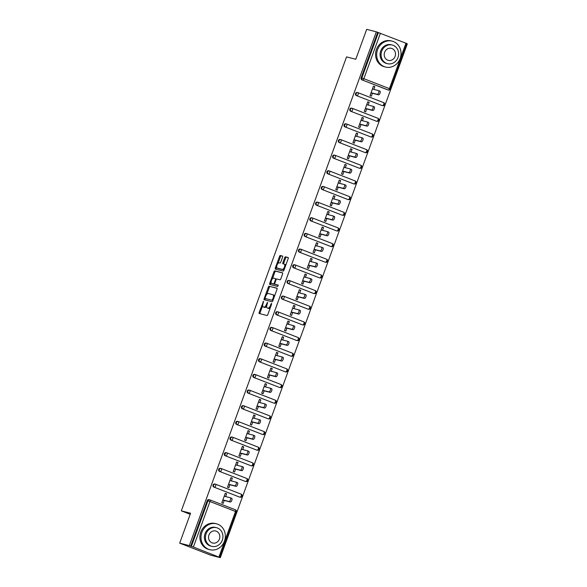 <?xml version="1.0" encoding="UTF-8"?>
<svg xmlns="http://www.w3.org/2000/svg" width="587" height="587" viewBox="0 0 587 587"><rect width="100%" height="100%" fill="white"/><g stroke="black" fill="none" stroke-linecap="round" stroke-linejoin="round"><path stroke-width="0.88" d="M263.519 301.329L259.153 312.409A1.049 0.44 -68.8 0 0 259.205 313.495A1.049 0.44 -68.8 0 0 259.227 313.502L267.004 315.498A1.049 0.44 -68.8 0 0 267.797 314.625L271.605 304.154L271.568 303.391L271.003 304L270.512 305.357A3.361 1.416 -68.8 0 1 267.98 308.153L267.327 307.984A3.361 1.416 -68.8 0 1 267.261 307.962A3.361 1.416 -68.8 0 1 267.092 304.477L267.533 302.356L266.491 304.323A3.361 1.416 -68.8 0 1 263.959 307.126L263.306 306.957A3.361 1.416 -68.8 0 1 263.24 306.935A3.361 1.416 -68.8 0 1 263.071 303.45L263.519 301.329M282.589 257.172A1.049 0.44 -68.8 0 0 282.538 256.079A1.049 0.44 -68.8 0 0 282.516 256.071L280.329 255.514A1.049 0.44 -68.8 0 0 279.544 256.387L275.31 268.017A1.049 0.44 -68.8 0 0 275.362 269.103L283.161 271.106A1.049 0.44 -68.8 0 0 283.954 270.233L288.188 258.61A1.049 0.44 -68.8 0 0 288.136 257.517A1.049 0.44 -68.8 0 0 288.114 257.51L285.473 256.835A1.049 0.44 -68.8 0 0 284.688 257.708L282.875 262.683A1.049 0.44 -68.8 0 0 282.927 263.776L284.255 264.113A2.81 1.189 -68.8 0 1 284.313 264.135A2.81 1.189 -68.8 0 1 284.424 267.114A2.81 1.189 -68.8 0 1 282.332 269.389L277.211 268.076A2.81 1.189 -68.8 0 1 277.159 268.054A2.81 1.189 -68.8 0 1 277.042 265.075A2.81 1.189 -68.8 0 1 279.133 262.8L279.984 263.02A1.049 0.44 -68.8 0 0 280.777 262.147L282.589 257.172M218.966 556.946L235.519 511.475L209.955 501.54L193.402 547.018L220.316 557.65L210.674 555.177L179.681 543.136L190.57 513.221L181.324 510.851L346.55 56.895L355.795 59.265L366.684 29.35L376.326 31.823L189.322 545.616L191.384 546.321L207.937 500.843L207.233 500.667L190.68 546.137M179.681 543.136L189.322 545.616M269.176 286.163A1.049 0.44 -68.8 0 0 268.384 287.036L264.157 298.658A1.049 0.44 -68.8 0 0 264.209 299.752A1.049 0.44 -68.8 0 0 264.231 299.759L272.008 301.755A1.049 0.44 -68.8 0 0 272.801 300.882L277.035 289.252A1.049 0.44 -68.8 0 0 276.976 288.166A1.049 0.44 -68.8 0 0 276.961 288.158L270.079 286.507A1.049 0.44 -68.8 0 0 269.294 287.388L266.762 294.322M271.121 282.362L270.636 283.69L269.734 283.338L273.96 271.708A1.049 0.44 -68.8 0 1 274.753 270.834L282.538 272.83A1.049 0.44 -68.8 0 1 282.56 272.838L282.538 272.83M275.795 284.578A1.049 0.44 -68.8 0 0 275.817 284.585L274.914 284.233A1.049 0.44 -68.8 0 1 274.855 283.147L276.059 279.845A1.049 0.44 -68.8 0 1 276.851 278.972L280.006 279.779A1.049 0.44 -68.8 0 0 280.799 278.906L282.611 273.931A1.049 0.44 -68.8 0 0 282.56 272.838M274.914 284.233A1.049 0.44 -68.8 0 0 274.929 284.24L278.216 285.084M269.734 283.338A1.049 0.44 -68.8 0 0 269.785 284.431L277.717 286.463L278.231 285.091M181.324 510.851L190.181 514.293M193.402 547.018L191.384 546.321M376.326 31.823L406.82 43.541L390.267 89.011L389.423 88.637L405.977 43.159M406.776 43.651L407.319 43.864L220.316 557.65M224.227 500.447L223.163 503.36L221.805 502.832L225.283 493.293L226.633 493.821L225.217 493.454M225.635 496.565L226.633 493.821M387.809 89.87A1.607 1.453 -75.6 0 1 387.508 89.789L361.937 79.861A1.607 1.453 -75.6 0 1 361.13 77.829L361.834 78.005L378.388 32.534M377.683 32.351L361.13 77.829M207.233 500.667A1.607 1.453 -75.6 0 1 209.133 499.684M382.115 105.528A1.607 1.453 -75.6 0 1 381.807 105.447L356.243 95.52A1.607 1.453 -75.6 0 1 357.336 92.511M376.414 121.186A1.607 1.453 -75.6 0 1 376.106 121.113L350.542 111.178A1.607 1.453 -75.6 0 1 351.635 108.169M370.713 136.852A1.607 1.453 -75.6 0 1 370.412 136.771L344.84 126.843A1.607 1.453 -75.6 0 1 345.934 123.828M365.011 152.51A1.607 1.453 -75.6 0 1 364.71 152.429L339.139 142.502A1.607 1.453 -75.6 0 1 340.233 139.493M359.31 168.168A1.607 1.453 -75.6 0 1 359.009 168.095L333.438 158.16A1.607 1.453 -75.6 0 1 334.385 155.1A1.607 1.453 -75.6 0 1 334.539 155.151M353.609 183.834A1.607 1.453 -75.6 0 1 353.308 183.753L327.737 173.825A1.607 1.453 -75.6 0 1 328.837 170.81M347.915 199.492A1.607 1.453 -75.6 0 1 347.607 199.411L322.043 189.484A1.607 1.453 -75.6 0 1 323.136 186.475M342.214 215.15A1.607 1.453 -75.6 0 1 341.905 215.077L316.342 205.142A1.607 1.453 -75.6 0 1 317.435 202.133M336.512 230.816A1.607 1.453 -75.6 0 1 336.212 230.735L310.64 220.807A1.607 1.453 -75.6 0 1 311.734 217.792M330.811 246.474A1.607 1.453 -75.6 0 1 330.51 246.393L304.939 236.466A1.607 1.453 -75.6 0 1 306.032 233.457M325.11 262.132A1.607 1.453 -75.6 0 1 324.809 262.059L299.238 252.124A1.607 1.453 -75.6 0 1 300.184 249.064A1.607 1.453 -75.6 0 1 300.339 249.115M319.409 277.798A1.607 1.453 -75.6 0 1 319.108 277.717L293.537 267.789A1.607 1.453 -75.6 0 1 294.637 264.774M313.715 293.456A1.607 1.453 -75.6 0 1 313.407 293.375L287.843 283.448A1.607 1.453 -75.6 0 1 288.936 280.439M308.014 309.114A1.607 1.453 -75.6 0 1 307.705 309.041L282.142 299.106A1.607 1.453 -75.6 0 1 283.235 296.097M302.312 324.78A1.607 1.453 -75.6 0 1 302.012 324.699L276.44 314.771A1.607 1.453 -75.6 0 1 277.534 311.756M296.611 340.438A1.607 1.453 -75.6 0 1 296.31 340.357L270.739 330.43A1.607 1.453 -75.6 0 1 271.832 327.414M290.91 356.096A1.607 1.453 -75.6 0 1 290.609 356.023L265.038 346.088A1.607 1.453 -75.6 0 1 265.984 343.028A1.607 1.453 -75.6 0 1 266.138 343.079M285.209 371.762A1.607 1.453 -75.6 0 1 284.908 371.681L259.337 361.753A1.607 1.453 -75.6 0 1 260.437 358.738M279.515 387.42A1.607 1.453 -75.6 0 1 279.207 387.339L253.643 377.412A1.607 1.453 -75.6 0 1 254.736 374.396M273.813 403.078A1.607 1.453 -75.6 0 1 273.505 403.005L247.941 393.07A1.607 1.453 -75.6 0 1 249.035 390.062M268.112 418.744A1.607 1.453 -75.6 0 1 267.811 418.663L242.24 408.735A1.607 1.453 -75.6 0 1 243.334 405.72M262.411 434.402A1.607 1.453 -75.6 0 1 262.11 434.321L236.539 424.394A1.607 1.453 -75.6 0 1 237.632 421.378M256.71 450.06A1.607 1.453 -75.6 0 1 256.409 449.987L230.838 440.052A1.607 1.453 -75.6 0 1 231.784 436.992A1.607 1.453 -75.6 0 1 231.938 437.044M251.009 465.726A1.607 1.453 -75.6 0 1 250.708 465.645L225.137 455.717A1.607 1.453 -75.6 0 1 226.237 452.702M245.315 481.384A1.607 1.453 -75.6 0 1 245.006 481.303L219.443 471.376A1.607 1.453 -75.6 0 1 220.536 468.36M239.613 497.042A1.607 1.453 -75.6 0 1 239.305 496.969L213.741 487.034A1.607 1.453 -75.6 0 1 214.835 484.026M231.337 480.907L232.335 478.163L230.977 477.635L227.507 487.173L228.864 487.694L229.921 484.789M237.038 465.249L238.036 462.497L236.678 461.969L233.208 471.508L234.565 472.036L235.622 469.123M242.732 449.583L243.737 446.839L242.38 446.311L238.909 455.85L240.266 456.378L241.323 453.465M248.433 433.925L249.438 431.181L248.081 430.653L244.61 440.191L245.96 440.712L247.024 437.807M254.134 418.267L255.132 415.515L253.782 414.987L250.311 424.526L251.662 425.054L252.726 422.141M259.836 402.601L260.833 399.857L259.483 399.329L256.005 408.868L257.363 409.396L258.427 406.483M265.537 386.943L266.535 384.199L265.177 383.671L261.707 393.209L263.064 393.73L264.121 390.825M271.238 371.285L272.236 368.533L270.878 368.012L267.408 377.544L268.765 378.072L269.822 375.159M276.932 355.619L277.937 352.875L276.58 352.347L273.109 361.885L274.467 362.414L275.523 359.501M282.633 339.961L283.638 337.217L282.281 336.689L278.81 346.227L280.16 346.748L281.224 343.843M288.334 324.303L289.332 321.551L287.982 321.03L284.512 330.562L285.862 331.09L286.926 328.177M294.036 308.637L295.034 305.893L293.683 305.365L290.205 314.903L291.563 315.432L292.627 312.519M299.737 292.979L300.735 290.235L299.377 289.707L295.907 299.245L297.264 299.766L298.321 296.861M305.438 277.321L306.436 274.569L305.079 274.048L301.608 283.58L302.965 284.108L304.022 281.195M311.132 261.655L312.137 258.911L310.78 258.383L307.309 267.921L308.667 268.45L309.723 265.537M316.833 245.997L317.838 243.253L316.481 242.725L313.01 252.263L314.361 252.784L315.424 249.879M322.534 230.339L323.532 227.587L322.182 227.066L318.712 236.598L320.062 237.126L321.126 234.213M328.236 214.673L329.234 211.929L327.876 211.401L324.406 220.939L325.763 221.468L326.827 218.555M333.937 199.015L334.935 196.271L333.577 195.742L330.107 205.281L331.464 205.802L332.521 202.897M339.638 183.357L340.636 180.605L339.279 180.084L335.808 189.616L337.165 190.144L338.222 187.231M345.332 167.691L346.337 164.947L344.98 164.419L341.509 173.957L342.867 174.486L343.923 171.573M351.033 152.033L352.039 149.289L350.681 148.76L347.211 158.299L348.561 158.82L349.625 155.915M356.735 136.375L357.732 133.623L356.382 133.102L352.912 142.634L354.262 143.162L355.326 140.249M362.436 120.717L363.434 117.965L362.076 117.437L358.606 126.975L359.963 127.504L361.027 124.591M368.137 105.051L369.135 102.307L367.778 101.778L364.307 111.317L365.664 111.838L366.721 108.933M373.838 89.393L374.836 86.641L373.479 86.12L370.008 95.652L371.366 96.18L372.422 93.267M232.335 478.163L230.918 477.796M238.036 462.497L236.62 462.138M243.737 446.839L242.321 446.472M249.438 431.181L248.022 430.814M255.132 415.515L253.723 415.156M260.833 399.857L259.417 399.49M266.535 384.199L265.119 383.832M272.236 368.533L270.82 368.174M277.937 352.875L276.521 352.508M283.638 337.217L282.222 336.85M289.332 321.551L287.923 321.192M295.034 305.893L293.617 305.526M300.735 290.235L299.319 289.868M306.436 274.569L305.02 274.21M312.137 258.911L310.721 258.544M317.838 243.253L316.422 242.886M323.532 227.587L322.124 227.228M329.234 211.929L327.817 211.569M334.935 196.271L333.519 195.904M340.636 180.605L339.22 180.246M346.337 164.947L344.921 164.587M352.039 149.289L350.622 148.922M357.732 133.623L356.324 133.264M363.434 117.965L362.018 117.605M369.135 102.307L367.719 101.94M374.836 86.641L373.42 86.282M264.077 307.258A3.361 1.416 -68.8 0 0 264.143 307.287A3.361 1.416 -68.8 0 0 264.216 307.309L263.306 306.957M266.703 306.091A3.361 1.416 -68.8 0 1 264.862 307.471L264.216 307.309M268.098 308.285A3.361 1.416 -68.8 0 0 268.164 308.314A3.361 1.416 -68.8 0 0 268.23 308.336L267.327 307.984M270.321 307.683A3.361 1.416 -68.8 0 1 268.883 308.505L268.23 308.336M262.66 305.6L260.056 312.761A1.049 0.44 -68.8 0 0 259.968 313.693M277.115 288.312L270.079 286.507M265.236 298.512L265.06 299.01A1.049 0.44 -68.8 0 0 264.972 299.95M265.155 297.734L265.192 298.497L272.038 300.25L273.109 298.211A3.361 1.416 -68.8 0 0 272.94 294.725A3.361 1.416 -68.8 0 0 272.874 294.703L268.208 293.507A3.361 1.416 -68.8 0 0 265.676 296.303L265.155 297.734M272.038 300.25L265.207 298.497M274.423 296.413A3.361 1.416 -68.8 0 0 273.843 295.078A3.361 1.416 -68.8 0 0 273.777 295.056L273.006 294.755M272.434 278.737L274.87 272.06L273.96 271.708M282.692 272.992L275.655 271.187A1.049 0.44 -68.8 0 0 274.87 272.06M275.817 284.585A1.049 0.44 -68.8 0 0 275.839 284.592L278.341 285.238M273.579 278.128A2.81 1.189 -68.8 0 0 271.488 280.403A2.81 1.189 -68.8 0 0 271.598 283.382A2.81 1.189 -68.8 0 0 271.656 283.404L273.461 283.866A1.049 0.44 -68.8 0 0 274.254 282.993L275.457 279.691A1.049 0.44 -68.8 0 0 275.406 278.598A1.049 0.44 -68.8 0 0 275.384 278.59L273.579 278.128M272.449 283.712A2.81 1.189 -68.8 0 0 272.507 283.734A2.81 1.189 -68.8 0 0 272.559 283.756L271.656 283.404M274.753 284.027A1.049 0.44 -68.8 0 1 274.364 284.218L272.559 283.756M270.636 283.69A1.049 0.44 -68.8 0 0 270.548 284.629M278.003 268.384A2.81 1.189 -68.8 0 0 278.062 268.406A2.81 1.189 -68.8 0 0 278.121 268.428L277.211 268.076M284.335 269.176A2.81 1.189 -68.8 0 1 283.242 269.741L278.121 268.428M285.693 265.449A2.81 1.189 -68.8 0 0 285.216 264.488A2.81 1.189 -68.8 0 0 285.157 264.466L284.365 264.157M288.268 257.671L286.375 257.187A1.049 0.44 -68.8 0 0 285.59 258.06L283.778 263.035A1.049 0.44 -68.8 0 0 283.69 263.974M276.675 267.092L276.213 268.369A1.049 0.44 -68.8 0 0 276.125 269.301M282.67 256.233L281.232 255.866A1.049 0.44 -68.8 0 0 280.447 256.739L278.033 263.365M230.398 497.798L231.674 498.297A1.981 0.836 111.2 0 1 231.718 498.312A1.981 0.836 111.2 0 1 231.799 500.41A1.981 0.836 111.2 0 1 230.324 502.01L222.811 500.08M230.324 502.01L228.967 501.481A1.981 0.836 -68.8 0 0 230.442 499.882A1.981 0.836 -68.8 0 0 230.361 497.783A1.981 0.836 -68.8 0 0 230.317 497.769L224.219 496.206M228.967 501.481L222.869 499.919M236.099 482.14L237.375 482.639A1.981 0.836 111.2 0 1 237.412 482.646A1.981 0.836 111.2 0 1 237.493 484.752A1.981 0.836 111.2 0 1 236.025 486.352L228.512 484.422M236.025 486.352L234.668 485.823A1.981 0.836 -68.8 0 0 236.143 484.224A1.981 0.836 -68.8 0 0 236.062 482.125A1.981 0.836 -68.8 0 0 236.018 482.11L229.921 480.548M234.668 485.823L228.57 484.26M241.8 466.482L243.077 466.973A1.981 0.836 111.2 0 1 243.113 466.988A1.981 0.836 111.2 0 1 243.194 469.086A1.981 0.836 111.2 0 1 241.719 470.686L234.206 468.764M241.719 470.686L240.369 470.165A1.981 0.836 -68.8 0 0 241.844 468.565A1.981 0.836 -68.8 0 0 241.756 466.46A1.981 0.836 -68.8 0 0 241.719 466.452L235.622 464.882M240.369 470.165L234.272 468.595M247.501 450.816L248.771 451.315A1.981 0.836 111.2 0 1 248.815 451.33A1.981 0.836 111.2 0 1 248.895 453.428A1.981 0.836 111.2 0 1 247.421 455.028L239.907 453.098M247.421 455.028L246.07 454.499A1.981 0.836 -68.8 0 0 247.538 452.9A1.981 0.836 -68.8 0 0 247.457 450.801A1.981 0.836 -68.8 0 0 247.421 450.787L241.323 449.224M246.07 454.499L239.966 452.937M253.195 435.158L254.472 435.657A1.981 0.836 111.2 0 1 254.516 435.664A1.981 0.836 111.2 0 1 254.597 437.77A1.981 0.836 111.2 0 1 253.122 439.369L245.608 437.44M253.122 439.369L251.764 438.841A1.981 0.836 -68.8 0 0 253.239 437.242A1.981 0.836 -68.8 0 0 253.158 435.143A1.981 0.836 -68.8 0 0 253.122 435.128L247.017 433.566M251.764 438.841L245.667 437.278M258.896 419.5L260.173 419.991A1.981 0.836 111.2 0 1 260.217 420.006A1.981 0.836 111.2 0 1 260.298 422.104A1.981 0.836 111.2 0 1 258.823 423.704L251.309 421.782M258.823 423.704L257.466 423.183A1.981 0.836 -68.8 0 0 258.94 421.583A1.981 0.836 -68.8 0 0 258.86 419.478A1.981 0.836 -68.8 0 0 258.816 419.47L252.718 417.9M257.466 423.183L251.368 421.613M224.461 541.148A13.369 12.1 104.4 0 0 216.493 523.809A13.369 12.1 104.4 0 0 201.877 532.372A13.369 12.1 104.4 0 0 209.845 549.711A13.369 12.1 104.4 0 0 224.461 541.148M216.493 523.809L215.392 523.531A13.369 12.1 104.4 0 0 200.776 532.093A13.369 12.1 104.4 0 0 208.745 549.425L209.845 549.711M211.79 546.343L210.777 546.086A9.627 8.71 -75.6 0 1 205.039 533.605A9.627 8.71 -75.6 0 1 215.561 527.434L216.574 527.698A9.627 8.71 104.4 0 0 206.052 533.862A9.627 8.71 104.4 0 0 211.79 546.343A9.627 8.71 104.4 0 0 222.312 540.179A9.627 8.71 104.4 0 0 216.574 527.698M208.943 534.984A6.2 5.613 104.4 0 0 212.641 543.026A6.2 5.613 104.4 0 0 219.421 539.057A6.2 5.613 104.4 0 0 215.722 531.015A6.2 5.613 104.4 0 0 208.943 534.984M400.143 58.48A13.369 12.1 104.4 0 0 392.167 41.141A13.369 12.1 104.4 0 0 377.551 49.704A13.369 12.1 104.4 0 0 385.527 67.043A13.369 12.1 104.4 0 0 400.143 58.48M392.167 41.141L391.067 40.863A13.369 12.1 104.4 0 0 376.45 49.425A13.369 12.1 104.4 0 0 384.426 66.757L385.527 67.043M387.464 63.675L386.451 63.418A9.627 8.71 -75.6 0 1 380.714 50.937A9.627 8.71 -75.6 0 1 391.236 44.766L392.248 45.03A9.627 8.71 104.4 0 0 381.726 51.194A9.627 8.71 104.4 0 0 387.464 63.675A9.627 8.71 104.4 0 0 397.993 57.511A9.627 8.71 104.4 0 0 392.248 45.03M384.617 52.316A6.2 5.613 104.4 0 0 388.315 60.358A6.2 5.613 104.4 0 0 395.102 56.389A6.2 5.613 104.4 0 0 391.404 48.347A6.2 5.613 104.4 0 0 384.617 52.316M264.598 403.834L265.874 404.333A1.981 0.836 111.2 0 1 265.911 404.348A1.981 0.836 111.2 0 1 265.999 406.446A1.981 0.836 111.2 0 1 264.524 408.046L257.011 406.116M264.524 408.046L263.167 407.517A1.981 0.836 -68.8 0 0 264.642 405.918A1.981 0.836 -68.8 0 0 264.561 403.819A1.981 0.836 -68.8 0 0 264.517 403.805L258.419 402.242M263.167 407.517L257.069 405.955M270.299 388.176L271.576 388.675A1.981 0.836 111.2 0 1 271.612 388.682A1.981 0.836 111.2 0 1 271.693 390.788A1.981 0.836 111.2 0 1 270.225 392.387L262.712 390.458M270.225 392.387L268.868 391.859A1.981 0.836 -68.8 0 0 270.343 390.26A1.981 0.836 -68.8 0 0 270.262 388.161A1.981 0.836 -68.8 0 0 270.218 388.146L264.121 386.584M268.868 391.859L262.771 390.296M276 372.518L277.277 373.009A1.981 0.836 111.2 0 1 277.313 373.024A1.981 0.836 111.2 0 1 277.394 375.122A1.981 0.836 111.2 0 1 275.919 376.729L268.406 374.8M275.919 376.729L274.569 376.201A1.981 0.836 -68.8 0 0 276.037 374.601A1.981 0.836 -68.8 0 0 275.956 372.496A1.981 0.836 -68.8 0 0 275.919 372.488L269.822 370.918M274.569 376.201L268.472 374.631M281.701 356.852L282.971 357.351A1.981 0.836 111.2 0 1 283.015 357.366A1.981 0.836 111.2 0 1 283.095 359.464A1.981 0.836 111.2 0 1 281.621 361.064L274.107 359.134M281.621 361.064L280.27 360.535A1.981 0.836 -68.8 0 0 281.738 358.936A1.981 0.836 -68.8 0 0 281.657 356.837A1.981 0.836 -68.8 0 0 281.621 356.823L275.523 355.26M280.27 360.535L274.166 358.973M287.395 341.194L288.672 341.693A1.981 0.836 111.2 0 1 288.716 341.7A1.981 0.836 111.2 0 1 288.797 343.806A1.981 0.836 111.2 0 1 287.322 345.405L279.808 343.476M287.322 345.405L285.964 344.877A1.981 0.836 -68.8 0 0 287.439 343.278A1.981 0.836 -68.8 0 0 287.359 341.179A1.981 0.836 -68.8 0 0 287.322 341.164L281.217 339.602M285.964 344.877L279.867 343.314M293.096 325.536L294.373 326.027A1.981 0.836 111.2 0 1 294.417 326.042A1.981 0.836 111.2 0 1 294.498 328.14A1.981 0.836 111.2 0 1 293.023 329.747L285.509 327.817M293.023 329.747L291.666 329.219A1.981 0.836 -68.8 0 0 293.14 327.619A1.981 0.836 -68.8 0 0 293.06 325.514A1.981 0.836 -68.8 0 0 293.016 325.506L286.918 323.936M291.666 329.219L285.568 327.656M298.798 309.87L300.074 310.369A1.981 0.836 111.2 0 1 300.111 310.384A1.981 0.836 111.2 0 1 300.199 312.482A1.981 0.836 111.2 0 1 298.724 314.082L291.211 312.152M298.724 314.082L297.367 313.553A1.981 0.836 -68.8 0 0 298.842 311.954A1.981 0.836 -68.8 0 0 298.761 309.855A1.981 0.836 -68.8 0 0 298.717 309.841L292.62 308.278M297.367 313.553L291.269 311.99M304.499 294.212L305.776 294.711A1.981 0.836 111.2 0 1 305.812 294.718A1.981 0.836 111.2 0 1 305.893 296.824A1.981 0.836 111.2 0 1 304.426 298.423L296.912 296.494M304.426 298.423L303.068 297.895A1.981 0.836 -68.8 0 0 304.543 296.296A1.981 0.836 -68.8 0 0 304.462 294.197A1.981 0.836 -68.8 0 0 304.418 294.182L298.321 292.62M303.068 297.895L296.971 296.332M310.2 278.554L311.477 279.045A1.981 0.836 111.2 0 1 311.514 279.06A1.981 0.836 111.2 0 1 311.594 281.158A1.981 0.836 111.2 0 1 310.119 282.765L302.606 280.835M310.119 282.765L308.769 282.237A1.981 0.836 -68.8 0 0 310.237 280.637A1.981 0.836 -68.8 0 0 310.156 278.531A1.981 0.836 -68.8 0 0 310.119 278.524L304.022 276.954M308.769 282.237L302.672 280.674M315.901 262.888L317.171 263.387A1.981 0.836 111.2 0 1 317.215 263.402A1.981 0.836 111.2 0 1 317.296 265.5A1.981 0.836 111.2 0 1 315.821 267.1L308.307 265.17M315.821 267.1L314.471 266.571A1.981 0.836 -68.8 0 0 315.938 264.972A1.981 0.836 -68.8 0 0 315.857 262.873A1.981 0.836 -68.8 0 0 315.821 262.859L309.723 261.296M314.471 266.571L308.366 265.008M321.595 247.23L322.872 247.729A1.981 0.836 111.2 0 1 322.916 247.736A1.981 0.836 111.2 0 1 322.997 249.842A1.981 0.836 111.2 0 1 321.522 251.441L314.008 249.512M321.522 251.441L320.164 250.913A1.981 0.836 -68.8 0 0 321.639 249.314A1.981 0.836 -68.8 0 0 321.559 247.215A1.981 0.836 -68.8 0 0 321.522 247.2L315.417 245.637M320.164 250.913L314.067 249.35M327.297 231.572L328.573 232.063A1.981 0.836 111.2 0 1 328.617 232.078A1.981 0.836 111.2 0 1 328.698 234.176A1.981 0.836 111.2 0 1 327.223 235.783L319.71 233.853M327.223 235.783L325.866 235.255A1.981 0.836 -68.8 0 0 327.341 233.655A1.981 0.836 -68.8 0 0 327.26 231.549A1.981 0.836 -68.8 0 0 327.216 231.542L321.118 229.972M325.866 235.255L319.768 233.692M332.998 215.906L334.274 216.405A1.981 0.836 111.2 0 1 334.311 216.42A1.981 0.836 111.2 0 1 334.399 218.518A1.981 0.836 111.2 0 1 332.924 220.118L325.411 218.188M332.924 220.118L331.567 219.597A1.981 0.836 -68.8 0 0 333.042 217.99A1.981 0.836 -68.8 0 0 332.961 215.891A1.981 0.836 -68.8 0 0 332.917 215.877L326.82 214.314M331.567 219.597L325.469 218.026M338.699 200.248L339.976 200.747A1.981 0.836 111.2 0 1 340.012 200.754A1.981 0.836 111.2 0 1 340.093 202.86A1.981 0.836 111.2 0 1 338.626 204.459L331.112 202.53M338.626 204.459L337.268 203.931A1.981 0.836 -68.8 0 0 338.743 202.332A1.981 0.836 -68.8 0 0 338.662 200.233A1.981 0.836 -68.8 0 0 338.618 200.218L332.521 198.655M337.268 203.931L331.171 202.368M344.4 184.589L345.677 185.081A1.981 0.836 111.2 0 1 345.714 185.096A1.981 0.836 111.2 0 1 345.794 187.194A1.981 0.836 111.2 0 1 344.32 188.801L336.806 186.871M344.32 188.801L342.969 188.273A1.981 0.836 -68.8 0 0 344.437 186.673A1.981 0.836 -68.8 0 0 344.356 184.567A1.981 0.836 -68.8 0 0 344.32 184.56L338.222 182.99M342.969 188.273L336.865 186.71M350.101 168.924L351.371 169.423A1.981 0.836 111.2 0 1 351.415 169.438A1.981 0.836 111.2 0 1 351.496 171.536A1.981 0.836 111.2 0 1 350.021 173.136L342.507 171.213M350.021 173.136L348.671 172.615A1.981 0.836 -68.8 0 0 350.138 171.008A1.981 0.836 -68.8 0 0 350.057 168.909A1.981 0.836 -68.8 0 0 350.021 168.895L343.923 167.332M348.671 172.615L342.566 171.044M355.795 153.266L357.072 153.765A1.981 0.836 111.2 0 1 357.116 153.772A1.981 0.836 111.2 0 1 357.197 155.878A1.981 0.836 111.2 0 1 355.722 157.477L348.208 155.548M355.722 157.477L354.365 156.949A1.981 0.836 -68.8 0 0 355.839 155.35A1.981 0.836 -68.8 0 0 355.759 153.251A1.981 0.836 -68.8 0 0 355.722 153.236L349.617 151.673M354.365 156.949L348.267 155.386M361.497 137.607L362.773 138.099A1.981 0.836 111.2 0 1 362.817 138.114A1.981 0.836 111.2 0 1 362.898 140.212A1.981 0.836 111.2 0 1 361.423 141.819L353.91 139.889M361.423 141.819L360.066 141.291A1.981 0.836 -68.8 0 0 361.541 139.691A1.981 0.836 -68.8 0 0 361.46 137.585A1.981 0.836 -68.8 0 0 361.416 137.578L355.318 136.008M360.066 141.291L353.968 139.728M367.198 121.942L368.475 122.441A1.981 0.836 111.2 0 1 368.511 122.456A1.981 0.836 111.2 0 1 368.592 124.554A1.981 0.836 111.2 0 1 367.124 126.154L359.611 124.231M367.124 126.154L365.767 125.633A1.981 0.836 -68.8 0 0 367.242 124.026A1.981 0.836 -68.8 0 0 367.161 121.927A1.981 0.836 -68.8 0 0 367.117 121.913L361.02 120.35M365.767 125.633L359.67 124.062M372.899 106.284L374.176 106.783A1.981 0.836 111.2 0 1 374.213 106.79A1.981 0.836 111.2 0 1 374.293 108.896A1.981 0.836 111.2 0 1 372.826 110.495L365.312 108.566M372.826 110.495L371.468 109.967A1.981 0.836 -68.8 0 0 372.943 108.368A1.981 0.836 -68.8 0 0 372.862 106.269A1.981 0.836 -68.8 0 0 372.818 106.254L366.721 104.691M371.468 109.967L365.371 108.404M378.6 90.625L379.877 91.117A1.981 0.836 111.2 0 1 379.914 91.132A1.981 0.836 111.2 0 1 379.994 93.23A1.981 0.836 111.2 0 1 378.52 94.837L371.006 92.907M378.52 94.837L377.17 94.309A1.981 0.836 -68.8 0 0 378.637 92.709A1.981 0.836 -68.8 0 0 378.556 90.603A1.981 0.836 -68.8 0 0 378.52 90.596L372.422 89.026M377.17 94.309L371.065 92.746M263.541 302.166L262.961 301.938M271.583 304.227L271.003 304M267.562 303.193L266.982 302.973M219.817 557.327L236.37 511.849L235.519 511.475A1.607 0.675 -68.8 0 0 235.438 509.809A1.607 0.675 -68.8 0 0 235.409 509.795L209.875 499.875A1.607 0.675 -68.8 0 0 209.838 499.867A1.607 1.453 -75.6 0 0 207.937 500.843L209.955 501.54A1.607 0.675 -68.8 0 0 209.875 499.875A1.607 1.607 0 0 0 209.691 499.816L208.987 499.64M380.405 33.224L363.852 78.702L389.423 88.637A1.607 0.675 111.2 0 1 388.212 89.972L361.937 79.861M361.834 78.005L363.852 78.702A1.607 0.675 111.2 0 1 362.641 80.037A1.607 1.453 104.4 0 1 361.834 78.005M209.904 499.889L235.409 509.795A1.607 1.607 0 0 1 236.37 511.849M239.305 496.969L213.741 487.034M213.639 485.185A1.607 1.453 104.4 0 0 214.446 487.217A1.607 0.675 111.2 0 0 215.649 485.882A1.607 0.675 -68.8 0 0 215.576 484.216A1.607 0.675 -68.8 0 0 215.539 484.202A1.607 1.453 -75.6 0 0 213.639 485.185M214.688 483.974L215.392 484.158A1.607 1.607 0 0 1 215.576 484.216L241.14 494.144A1.607 0.675 -68.8 0 1 241.22 495.81A1.607 0.675 111.2 0 1 240.01 497.145A1.607 1.453 -75.6 0 0 240.164 497.196A1.607 1.607 0 0 0 242.071 496.191A1.607 1.607 0 0 0 241.14 494.144A1.607 0.675 -68.8 0 0 241.11 494.137L215.605 484.231M245.006 481.303L219.443 471.376M221.306 468.565L246.811 478.478A1.607 0.675 -68.8 0 1 246.841 478.486L221.27 468.558A1.607 0.675 -68.8 0 0 221.24 468.543A1.607 1.453 -75.6 0 0 219.34 469.527A1.607 1.453 104.4 0 0 220.147 471.559A1.607 0.675 111.2 0 0 221.35 470.216A1.607 0.675 -68.8 0 0 221.27 468.558A1.607 1.607 0 0 0 221.094 468.499L220.389 468.316M250.708 465.645L225.137 455.717M227.008 452.907L252.505 462.813A1.607 0.675 -68.8 0 1 252.542 462.827L226.971 452.893A1.607 0.675 -68.8 0 0 226.942 452.885A1.607 1.453 -75.6 0 0 225.034 453.861A1.607 1.453 104.4 0 0 225.841 455.894A1.607 0.675 111.2 0 0 227.052 454.558A1.607 0.675 -68.8 0 0 226.971 452.893A1.607 1.607 0 0 0 226.787 452.834L226.083 452.658M256.409 449.987L230.838 440.052M232.701 437.249L258.207 447.155A1.607 0.675 -68.8 0 1 258.243 447.162L232.672 437.234A1.607 0.675 -68.8 0 0 232.643 437.22A1.607 1.453 -75.6 0 0 230.735 438.203A1.607 1.453 104.4 0 0 231.542 440.235A1.607 0.675 111.2 0 0 232.753 438.9A1.607 0.675 -68.8 0 0 232.672 437.234A1.607 1.607 0 0 0 232.489 437.176L231.784 436.992M262.11 434.321L236.539 424.394M238.403 421.583L263.908 431.496A1.607 0.675 -68.8 0 1 263.945 431.504L238.373 421.576A1.607 0.675 -68.8 0 0 238.337 421.561A1.607 1.453 -75.6 0 0 236.436 422.545A1.607 1.453 104.4 0 0 237.243 424.577A1.607 0.675 111.2 0 0 238.454 423.234A1.607 0.675 -68.8 0 0 238.373 421.576A1.607 1.607 0 0 0 238.19 421.517L237.486 421.334M267.811 418.663L242.24 408.735M244.104 405.925L269.609 415.831A1.607 0.675 -68.8 0 1 269.638 415.845L244.075 405.911A1.607 0.675 -68.8 0 0 244.038 405.903A1.607 1.453 -75.6 0 0 242.138 406.879A1.607 1.453 104.4 0 0 242.945 408.912A1.607 0.675 111.2 0 0 244.155 407.576A1.607 0.675 -68.8 0 0 244.075 405.911A1.607 1.607 0 0 0 243.891 405.852L243.187 405.676M273.505 403.005L247.941 393.07M249.805 390.267L275.31 400.173A1.607 0.675 -68.8 0 1 275.34 400.18L249.776 390.252A1.607 0.675 -68.8 0 0 249.739 390.238A1.607 1.453 -75.6 0 0 247.839 391.221A1.607 1.453 104.4 0 0 248.646 393.253A1.607 0.675 111.2 0 0 249.849 391.918A1.607 0.675 -68.8 0 0 249.776 390.252A1.607 1.607 0 0 0 249.592 390.194L248.888 390.01M279.207 387.339L253.643 377.412M255.506 374.601L281.012 384.514A1.607 0.675 -68.8 0 0 281.012 384.514L255.47 374.594A1.607 0.675 -68.8 0 0 255.44 374.579A1.607 1.607 0 0 0 255.294 374.535A1.607 1.453 -75.6 0 1 255.44 374.579A1.607 0.675 -68.8 0 1 255.55 376.252A1.607 0.675 111.2 0 1 254.347 377.595A1.607 1.453 104.4 0 1 253.54 375.563A1.607 1.453 -75.6 0 1 255.294 374.535L254.589 374.352M284.908 371.681L259.337 361.753M261.208 358.943L286.705 368.849A1.607 0.675 -68.8 0 1 286.742 368.863L261.171 358.928A1.607 0.675 -68.8 0 0 261.142 358.921A1.607 1.453 -75.6 0 0 259.234 359.897A1.607 1.453 104.4 0 0 260.041 361.93A1.607 0.675 111.2 0 0 261.252 360.594A1.607 0.675 -68.8 0 0 261.171 358.928A1.607 1.607 0 0 0 260.988 358.87L260.283 358.694M290.609 356.023L265.038 346.088M266.902 343.285L292.407 353.191A1.607 0.675 -68.8 0 1 292.443 353.198L266.872 343.27A1.607 0.675 -68.8 0 0 266.843 343.256A1.607 1.453 -75.6 0 0 264.935 344.239A1.607 1.453 104.4 0 0 265.742 346.271A1.607 0.675 111.2 0 0 266.953 344.936A1.607 0.675 -68.8 0 0 266.872 343.27A1.607 1.607 0 0 0 266.689 343.212L265.984 343.028M296.31 340.357L270.739 330.43M272.603 327.627L298.108 337.532A1.607 0.675 -68.8 0 1 298.145 337.54L272.573 327.612A1.607 0.675 -68.8 0 0 272.537 327.597A1.607 1.453 -75.6 0 0 270.636 328.581A1.607 1.453 104.4 0 0 271.443 330.613A1.607 0.675 111.2 0 0 272.654 329.27A1.607 0.675 -68.8 0 0 272.573 327.612A1.607 1.607 0 0 0 272.39 327.553L271.686 327.37M302.012 324.699L276.44 314.771M278.304 311.961L303.809 321.867A1.607 0.675 -68.8 0 1 303.839 321.881L278.275 311.946A1.607 0.675 -68.8 0 0 278.238 311.939A1.607 1.453 -75.6 0 0 276.338 312.915A1.607 1.453 104.4 0 0 277.145 314.948A1.607 0.675 111.2 0 0 278.355 313.612A1.607 0.675 -68.8 0 0 278.275 311.946A1.607 1.607 0 0 0 278.091 311.888L277.387 311.712M307.705 309.041L282.142 299.106M284.005 296.303L309.51 306.209A1.607 0.675 -68.8 0 1 309.54 306.216L283.976 296.288A1.607 0.675 -68.8 0 0 283.939 296.274A1.607 1.453 -75.6 0 0 282.039 297.257A1.607 1.453 104.4 0 0 282.846 299.289A1.607 0.675 111.2 0 0 284.049 297.954A1.607 0.675 -68.8 0 0 283.976 296.288A1.607 1.607 0 0 0 283.792 296.23L283.088 296.046M313.407 293.375L287.843 283.448M289.707 280.645L315.212 290.55A1.607 0.675 -68.8 0 1 315.241 290.558L289.67 280.63A1.607 0.675 -68.8 0 0 289.64 280.615A1.607 1.453 -75.6 0 0 287.74 281.599A1.607 1.453 104.4 0 0 288.547 283.631A1.607 0.675 111.2 0 0 289.751 282.288A1.607 0.675 -68.8 0 0 289.67 280.63A1.607 1.607 0 0 0 289.494 280.571L288.789 280.388M319.108 277.717L293.537 267.789M295.408 264.979L320.906 274.885A1.607 0.675 -68.8 0 1 320.942 274.899L295.371 264.964A1.607 0.675 -68.8 0 0 295.342 264.957A1.607 1.453 -75.6 0 0 293.434 265.933A1.607 1.453 104.4 0 0 294.241 267.966A1.607 0.675 111.2 0 0 295.452 266.63A1.607 0.675 -68.8 0 0 295.371 264.964A1.607 1.607 0 0 0 295.188 264.906L294.483 264.73M324.809 262.059L299.238 252.124M301.102 249.321L326.607 259.227A1.607 0.675 -68.8 0 1 326.643 259.234L301.072 249.306A1.607 0.675 -68.8 0 0 301.043 249.292A1.607 1.607 0 0 0 300.889 249.248A1.607 1.453 -75.6 0 1 301.043 249.292A1.607 0.675 -68.8 0 1 301.153 250.972A1.607 0.675 111.2 0 1 299.942 252.307A1.607 1.453 104.4 0 1 299.135 250.275A1.607 1.453 -75.6 0 1 300.889 249.248L300.184 249.064M330.51 246.393L304.939 236.466M306.803 233.663L332.308 243.568A1.607 0.675 -68.8 0 1 332.345 243.576L306.774 233.648A1.607 0.675 -68.8 0 0 306.737 233.633A1.607 1.453 -75.6 0 0 304.836 234.617A1.607 1.453 104.4 0 0 305.644 236.649A1.607 0.675 111.2 0 0 306.854 235.306A1.607 0.675 -68.8 0 0 306.774 233.648A1.607 1.607 0 0 0 306.59 233.589L305.886 233.406M336.212 230.735L310.64 220.807M312.504 217.997L338.009 227.903A1.607 0.675 -68.8 0 1 338.039 227.917L312.475 217.982A1.607 0.675 -68.8 0 0 312.438 217.975A1.607 1.453 -75.6 0 0 310.538 218.951A1.607 1.453 104.4 0 0 311.345 220.983A1.607 0.675 111.2 0 0 312.555 219.648A1.607 0.675 -68.8 0 0 312.475 217.982A1.607 1.607 0 0 0 312.291 217.924L311.587 217.748M341.905 215.077L316.342 205.142M318.205 202.339L343.711 212.245A1.607 0.675 -68.8 0 0 343.711 212.245L318.176 202.324A1.607 0.675 -68.8 0 0 318.139 202.317A1.607 1.453 -75.6 0 0 316.239 203.293A1.607 1.453 104.4 0 0 317.046 205.325A1.607 0.675 111.2 0 0 318.249 203.99A1.607 0.675 -68.8 0 0 318.176 202.324A1.607 1.607 0 0 0 317.993 202.266L317.288 202.082M347.607 199.411L322.043 189.484M323.907 186.681L349.412 196.586A1.607 0.675 -68.8 0 1 349.441 196.594L323.87 186.666A1.607 0.675 -68.8 0 0 323.841 186.651A1.607 1.453 -75.6 0 0 321.94 187.635A1.607 1.453 104.4 0 0 322.747 189.667A1.607 0.675 111.2 0 0 323.951 188.332A1.607 0.675 -68.8 0 0 323.87 186.666A1.607 1.607 0 0 0 323.694 186.607L322.989 186.424M353.308 183.753L327.737 173.825M329.601 171.015L355.106 180.921A1.607 0.675 -68.8 0 1 355.142 180.935L329.571 171A1.607 0.675 -68.8 0 0 329.542 170.993A1.607 1.453 -75.6 0 0 327.634 171.969A1.607 1.453 104.4 0 0 328.441 174.001A1.607 0.675 111.2 0 0 329.652 172.666A1.607 0.675 -68.8 0 0 329.571 171A1.607 1.607 0 0 0 329.388 170.942L328.683 170.766M359.009 168.095L333.438 158.16M335.302 155.357L360.807 165.263A1.607 0.675 -68.8 0 1 360.844 165.27L335.272 155.342A1.607 0.675 -68.8 0 0 335.243 155.335A1.607 1.453 -75.6 0 0 333.335 156.311A1.607 1.453 104.4 0 0 334.142 158.343A1.607 0.675 111.2 0 0 335.353 157.008A1.607 0.675 -68.8 0 0 335.272 155.342A1.607 1.607 0 0 0 335.089 155.284L334.385 155.1M364.71 152.429L339.139 142.502M341.003 139.699L366.508 149.604A1.607 0.675 -68.8 0 1 366.545 149.612L340.974 139.684A1.607 0.675 -68.8 0 0 340.937 139.669A1.607 1.453 -75.6 0 0 339.037 140.653A1.607 1.453 104.4 0 0 339.844 142.685A1.607 0.675 111.2 0 0 341.054 141.35A1.607 0.675 -68.8 0 0 340.974 139.684A1.607 1.607 0 0 0 340.79 139.625L340.086 139.442M370.412 136.771L344.84 126.843M346.704 124.033L372.209 133.939A1.607 0.675 -68.8 0 1 372.239 133.953L346.675 124.018A1.607 0.675 -68.8 0 0 346.638 124.011A1.607 1.453 -75.6 0 0 344.738 124.987A1.607 1.453 104.4 0 0 345.545 127.019A1.607 0.675 111.2 0 0 346.756 125.684A1.607 0.675 -68.8 0 0 346.675 124.018A1.607 1.607 0 0 0 346.491 123.96L345.787 123.784M376.106 121.113L350.542 111.178M352.405 108.375L377.911 118.28A1.607 0.675 -68.8 0 1 377.94 118.288L352.376 108.36A1.607 0.675 -68.8 0 0 352.339 108.353A1.607 1.453 -75.6 0 0 350.439 109.329A1.607 1.453 104.4 0 0 351.246 111.361A1.607 0.675 111.2 0 0 352.449 110.026A1.607 0.675 -68.8 0 0 352.376 108.36A1.607 1.607 0 0 0 352.193 108.302L351.488 108.118M381.807 105.447L356.243 95.52M358.107 92.717L383.612 102.622A1.607 0.675 -68.8 0 1 383.641 102.63L358.07 92.702A1.607 0.675 -68.8 0 0 358.041 92.687A1.607 1.453 -75.6 0 0 356.14 93.671A1.607 1.453 104.4 0 0 356.947 95.703A1.607 0.675 111.2 0 0 358.151 94.368A1.607 0.675 -68.8 0 0 358.07 92.702A1.607 1.607 0 0 0 357.894 92.643L357.19 92.46M387.508 89.789L388.212 89.972A1.607 1.453 -75.6 0 0 388.359 90.016A1.607 1.607 0 0 0 390.267 89.011M246.922 480.151A1.607 0.675 111.2 0 1 245.711 481.487A1.607 1.453 -75.6 0 0 245.865 481.538A1.607 1.607 0 0 0 247.765 480.533A1.607 1.607 0 0 0 246.841 478.486A1.607 0.675 -68.8 0 1 246.922 480.151M252.623 464.493A1.607 0.675 111.2 0 1 251.412 465.829A1.607 1.453 -75.6 0 0 251.559 465.873A1.607 1.607 0 0 0 253.467 464.867A1.607 1.607 0 0 0 252.542 462.827A1.607 0.675 -68.8 0 1 252.623 464.493M258.324 448.828A1.607 0.675 111.2 0 1 257.113 450.163A1.607 1.453 -75.6 0 0 257.26 450.214A1.607 1.607 0 0 0 259.168 449.209A1.607 1.607 0 0 0 258.243 447.162A1.607 0.675 -68.8 0 1 258.324 448.828M264.018 433.169A1.607 0.675 111.2 0 1 262.815 434.505A1.607 1.453 -75.6 0 0 262.961 434.556A1.607 1.607 0 0 0 264.869 433.551A1.607 1.607 0 0 0 263.945 431.504A1.607 0.675 -68.8 0 1 264.018 433.169M269.719 417.511A1.607 0.675 111.2 0 1 268.516 418.847A1.607 1.453 -75.6 0 0 268.663 418.891A1.607 1.607 0 0 0 270.57 417.885A1.607 1.607 0 0 0 269.638 415.845A1.607 0.675 -68.8 0 1 269.719 417.511M275.42 401.846A1.607 0.675 111.2 0 1 274.21 403.181A1.607 1.453 -75.6 0 0 274.364 403.232A1.607 1.607 0 0 0 276.272 402.227A1.607 1.607 0 0 0 275.34 400.18A1.607 0.675 -68.8 0 1 275.42 401.846M281.122 386.187A1.607 0.675 111.2 0 1 279.911 387.523A1.607 1.453 -75.6 0 0 280.065 387.574A1.607 1.607 0 0 0 281.965 386.569A1.607 1.607 0 0 0 281.041 384.522A1.607 0.675 -68.8 0 1 281.122 386.187M286.823 370.529A1.607 0.675 111.2 0 1 285.612 371.865A1.607 1.453 -75.6 0 0 285.759 371.909A1.607 1.607 0 0 0 287.667 370.903A1.607 1.607 0 0 0 286.742 368.863A1.607 0.675 -68.8 0 1 286.823 370.529M292.524 354.864A1.607 0.675 111.2 0 1 291.313 356.199A1.607 1.453 -75.6 0 0 291.46 356.25A1.607 1.607 0 0 0 293.368 355.245A1.607 1.607 0 0 0 292.443 353.198A1.607 0.675 -68.8 0 1 292.524 354.864M298.218 339.205A1.607 0.675 111.2 0 1 297.015 340.541A1.607 1.453 -75.6 0 0 297.161 340.592A1.607 1.607 0 0 0 299.069 339.587A1.607 1.607 0 0 0 298.145 337.54A1.607 0.675 -68.8 0 1 298.218 339.205M303.919 323.547A1.607 0.675 111.2 0 1 302.716 324.882A1.607 1.453 -75.6 0 0 302.863 324.927A1.607 1.607 0 0 0 304.77 323.921A1.607 1.607 0 0 0 303.839 321.881A1.607 0.675 -68.8 0 1 303.919 323.547M309.62 307.882A1.607 0.675 111.2 0 1 308.41 309.217A1.607 1.453 -75.6 0 0 308.564 309.268A1.607 1.607 0 0 0 310.472 308.263A1.607 1.607 0 0 0 309.54 306.216A1.607 0.675 -68.8 0 1 309.62 307.882M315.322 292.223A1.607 0.675 111.2 0 1 314.111 293.559A1.607 1.453 -75.6 0 0 314.265 293.61A1.607 1.607 0 0 0 316.166 292.605A1.607 1.607 0 0 0 315.241 290.558A1.607 0.675 -68.8 0 1 315.322 292.223M321.023 276.565A1.607 0.675 111.2 0 1 319.812 277.9A1.607 1.453 -75.6 0 0 319.959 277.945A1.607 1.607 0 0 0 321.867 276.939A1.607 1.607 0 0 0 320.942 274.899A1.607 0.675 -68.8 0 1 321.023 276.565M326.724 260.899A1.607 0.675 111.2 0 1 325.514 262.235A1.607 1.453 -75.6 0 0 325.66 262.286A1.607 1.607 0 0 0 327.568 261.281A1.607 1.607 0 0 0 326.643 259.234A1.607 0.675 -68.8 0 1 326.724 260.899M332.418 245.241A1.607 0.675 111.2 0 1 331.215 246.577A1.607 1.453 -75.6 0 0 331.362 246.628A1.607 1.607 0 0 0 333.269 245.623A1.607 1.607 0 0 0 332.345 243.576A1.607 0.675 -68.8 0 1 332.418 245.241M338.119 229.583A1.607 0.675 111.2 0 1 336.916 230.918A1.607 1.453 -75.6 0 0 337.063 230.962A1.607 1.607 0 0 0 338.97 229.957A1.607 1.607 0 0 0 338.039 227.917A1.607 0.675 -68.8 0 1 338.119 229.583M343.821 213.917A1.607 0.675 111.2 0 1 342.61 215.253A1.607 1.453 -75.6 0 0 342.764 215.304A1.607 1.607 0 0 0 344.672 214.299A1.607 1.607 0 0 0 343.74 212.252A1.607 0.675 -68.8 0 1 343.821 213.917M349.522 198.259A1.607 0.675 111.2 0 1 348.311 199.595A1.607 1.453 -75.6 0 0 348.465 199.646A1.607 1.607 0 0 0 350.366 198.641A1.607 1.607 0 0 0 349.441 196.594A1.607 0.675 -68.8 0 1 349.522 198.259M355.223 182.601A1.607 0.675 111.2 0 1 354.012 183.936A1.607 1.453 -75.6 0 0 354.159 183.98A1.607 1.607 0 0 0 356.067 182.975A1.607 1.607 0 0 0 355.142 180.935A1.607 0.675 -68.8 0 1 355.223 182.601M360.924 166.935A1.607 0.675 111.2 0 1 359.714 168.271A1.607 1.453 -75.6 0 0 359.86 168.322A1.607 1.607 0 0 0 361.768 167.317A1.607 1.607 0 0 0 360.844 165.27A1.607 0.675 -68.8 0 1 360.924 166.935M366.618 151.277A1.607 0.675 111.2 0 1 365.415 152.613A1.607 1.453 -75.6 0 0 365.562 152.664A1.607 1.607 0 0 0 367.469 151.659A1.607 1.607 0 0 0 366.545 149.612A1.607 0.675 -68.8 0 1 366.618 151.277M372.319 135.619A1.607 0.675 111.2 0 1 371.116 136.954A1.607 1.453 -75.6 0 0 371.263 136.998A1.607 1.607 0 0 0 373.171 135.993A1.607 1.607 0 0 0 372.239 133.953A1.607 0.675 -68.8 0 1 372.319 135.619M378.021 119.953A1.607 0.675 111.2 0 1 376.81 121.289A1.607 1.453 -75.6 0 0 376.964 121.34A1.607 1.607 0 0 0 378.864 120.335A1.607 1.607 0 0 0 377.94 118.288A1.607 0.675 -68.8 0 1 378.021 119.953M383.722 104.295A1.607 0.675 111.2 0 1 382.511 105.631A1.607 1.453 -75.6 0 0 382.665 105.682A1.607 1.607 0 0 0 384.566 104.677A1.607 1.607 0 0 0 383.641 102.63A1.607 0.675 -68.8 0 1 383.722 104.295M264.862 307.471L263.959 307.126M267.07 304.55L266.491 304.323M268.883 308.505L267.98 308.153M271.091 305.578L270.512 305.357M260.056 312.761L259.153 312.409M265.06 299.01L264.157 298.658M269.294 287.388L268.384 287.036M273.168 299.869L272.588 299.641M273.689 298.438L273.109 298.211M275.655 271.187L274.753 270.834M275.839 284.592L274.929 284.24M274.364 284.218L273.461 283.866M274.833 283.213L274.254 282.993M276.037 279.918L275.457 279.691M283.242 269.741L282.332 269.389M283.778 263.035L282.875 262.683M285.59 258.06L284.688 257.708M286.375 257.187L285.473 256.835M276.213 268.369L275.31 268.017M280.447 256.739L279.544 256.387M281.232 255.866L280.329 255.514M239.459 497.013L240.164 497.196M245.161 481.355L245.865 481.538M250.854 465.696L251.559 465.873M256.556 450.031L257.26 450.214M262.257 434.373L262.961 434.556M267.958 418.714L268.663 418.891M273.659 403.049L274.364 403.232M279.361 387.391L280.065 387.574M285.055 371.732L285.759 371.909M290.756 356.067L291.46 356.25M296.457 340.409L297.161 340.592M302.158 324.75L302.863 324.927M307.859 309.085L308.564 309.268M313.561 293.427L314.265 293.61M319.255 277.768L319.959 277.945M324.956 262.103L325.66 262.286M330.657 246.445L331.362 246.628M336.358 230.786L337.063 230.962M342.06 215.121L342.764 215.304M347.761 199.463L348.465 199.646M353.455 183.804L354.159 183.98M359.156 168.139L359.86 168.322M364.857 152.481L365.562 152.664M370.558 136.822L371.263 136.998M376.26 121.157L376.964 121.34M381.961 105.499L382.665 105.682M387.655 89.84L388.359 90.016M264.143 307.287L263.24 306.935M268.164 308.314L267.261 307.962M266.094 298.849L265.192 298.497M273.843 295.078L272.94 294.725M272.507 283.734L271.598 283.382M278.062 268.406L277.159 268.054M285.216 264.488L284.313 264.135M230.361 497.783L231.718 498.312M236.062 482.125L237.412 482.646M241.756 466.46L243.113 466.988M247.457 450.801L248.815 451.33M253.158 435.143L254.516 435.664M258.86 419.478L260.217 420.006M264.561 403.819L265.911 404.348M270.262 388.161L271.612 388.682M275.956 372.496L277.313 373.024M281.657 356.837L283.015 357.366M287.359 341.179L288.716 341.7M293.06 325.514L294.417 326.042M298.761 309.855L300.111 310.384M304.462 294.197L305.812 294.718M310.156 278.531L311.514 279.06M315.857 262.873L317.215 263.402M321.559 247.215L322.916 247.736M327.26 231.549L328.617 232.078M332.961 215.891L334.311 216.42M338.662 200.233L340.012 200.754M344.356 184.567L345.714 185.096M350.057 168.909L351.415 169.438M355.759 153.251L357.116 153.772M361.46 137.585L362.817 138.114M367.161 121.927L368.511 122.456M372.862 106.269L374.213 106.79M378.556 90.603L379.914 91.132"/></g></svg>
